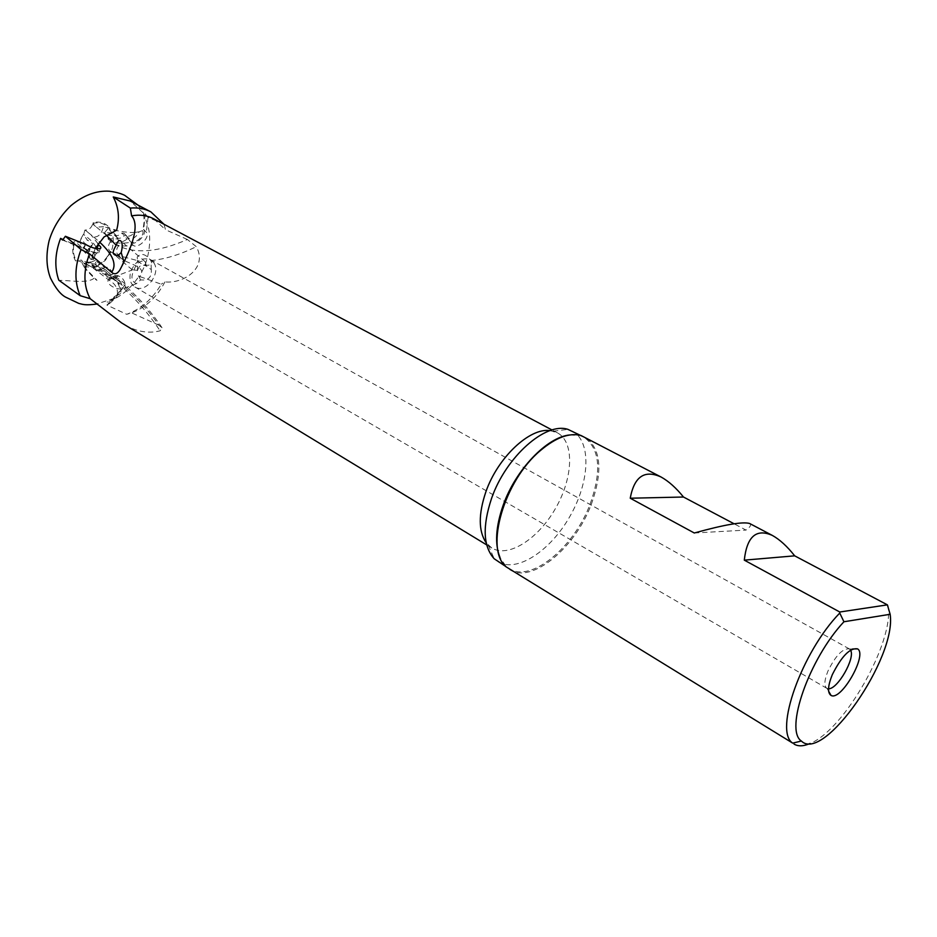 <?xml version="1.0" encoding="UTF-8"?>
<svg xmlns="http://www.w3.org/2000/svg" width="937" height="937" viewBox="0 0 937 937"><rect width="100%" height="100%" fill="white"/><g stroke="black" fill="none" stroke-linecap="round" stroke-linejoin="round"><path stroke-width="0.7" stroke-dasharray="4.68 3.51" d="M163.952 224.107L148.034 217.396L145.153 213.718L143.127 212.84L130.243 201.022M110.203 251.608L110.812 252.182L105.202 260.486L96.534 266.635L96.253 265.827C102.402 263.063 107.052 258.319 110.203 251.608L109.77 251.151C107.755 248.434 107.931 245.33 110.32 241.863L107.896 239.04C113.424 243.07 120.861 244.17 130.231 242.308L133.077 245.154C126.354 246.49 120.568 246.279 115.708 244.545L110.32 241.863M106.888 305.075L109.758 303.342L107.205 302.171C119.936 297.533 130.501 288.901 138.922 276.263L161.269 284.192C152.508 299.008 140.995 309.046 126.706 314.305L106.888 305.075L112.557 299.711L114.185 296.748L117.172 295.565C118.437 289.065 115.684 283.923 108.915 280.128L91.1 266.6L84.025 263.578L81.46 260.064L75.639 260.943C72.442 255.461 71.926 249.066 74.082 241.734L74.679 241.746C72.559 248.937 73.098 255.192 76.284 260.521M125.933 235.445L128.51 238.033C132.41 239.661 135.97 237.588 139.18 231.814L134.741 232.458C131.203 236.065 128.264 237.061 125.933 235.445L123.883 233.137L121.915 233.09C118.53 235.89 115.954 236.452 114.173 234.812L113.682 232.915L104.499 232.716L109.125 227.281C105.038 222.783 99.755 221.191 93.29 222.526L92.927 223.334C99.287 221.952 104.464 223.463 108.481 227.89M113.682 232.915L116.258 235.48L106.713 235.269L108.188 238.689L117.921 238.923L117.992 239.532C119.35 242.624 122.337 242.496 126.963 239.158L128.322 239.193L130.266 241.383C133.581 245.787 145.528 235.374 142.576 230.631C144.345 223.896 144.532 217.958 143.127 212.84M145.153 213.718L143.736 229.6C147.718 234.449 134.506 246.888 130.231 242.308M118.46 275.958L115.345 277.762C120.053 279.882 122.349 283.56 122.232 288.795L125.371 284.251C124.094 279.776 121.787 277.012 118.46 275.958L114.982 275.443L112.979 273.92C110.402 268.486 107.614 266.354 104.616 267.537L95.234 260.369L96.253 265.827M104.616 267.537L101.489 269.317L91.732 261.856L88.019 262.337L97.987 269.973C101.255 269.001 104.335 271.355 107.205 277.024L111.866 278.57C117.324 281.041 119.995 285.305 119.866 291.372L113.799 298.435L107.205 302.171M109.758 303.342L116.012 297.673L117.652 294.698L120.639 293.515C121.915 287.015 119.175 281.885 112.405 278.102C104.183 269.797 96.019 264.421 87.949 261.95L88.019 262.337M93.618 259.362L95.082 255.473L88.828 254.782L91.088 259.572L93.618 259.362L91.803 256.34L87.844 253.763L87.024 252.603L88.418 252.334C89.402 251.28 87.797 249.757 83.616 247.801L79.821 242.449L74.679 241.746M95.082 255.473L93.267 252.463L89.296 249.898L88.476 248.738L89.87 248.481C90.854 247.427 89.238 245.916 85.056 243.948L81.097 238.408L79.821 242.449M81.097 238.408L83.323 234.496L87.375 240.13C92.095 242.484 93.677 244.17 92.107 245.201L91.158 245.377L91.721 246.162L95.48 248.598C98.057 250.343 98.678 251.549 97.331 252.182C94.368 252.674 90.385 251.631 85.384 249.055L62.955 239.567M62.615 240.095L83.908 248.773C90.163 252.252 95.105 253.599 98.748 252.814C99.814 252.076 99.146 250.847 96.745 249.137L96.605 248.645M95.961 247.017C94.122 243.315 90.034 239.158 83.698 234.555L83.323 234.496M91.088 259.572L83.147 250.378C82.796 247.743 79.774 244.862 74.082 241.734M88.828 254.782L85.384 249.055M98.034 243.714L90.877 234.707L93.759 237.049C97.331 237.143 100.013 235.269 101.817 231.427L103.609 226.695L116.621 230.233M83.698 234.555L84.916 230.033L90.877 234.707L85.138 230.057C88.664 230.115 91.182 228.136 92.704 224.119L92.927 223.334M103.609 226.695L96.476 227.152L94.227 225.337L93.29 222.526M125.371 284.251C120.732 279.905 115.883 276.661 110.812 274.506C105.612 269.282 100.938 266.541 96.816 266.26L96.534 266.635M134.741 232.458C125.827 232.962 117.57 230.268 109.36 229.67L109.125 227.281M122.138 289.065L117.547 293.351M139.18 231.814L142.576 230.631M110.777 278.02C102.215 281.674 114.818 290.283 122.606 288.854L123.86 288.561C126.026 287.472 126.155 286.3 124.27 285.035L117.43 279.577L110.777 278.02L88.207 264.995L92.283 264.667L94.66 268.111C117.488 278.312 138.945 297.357 158.997 325.244L162.042 327.739L160.11 330.796C147.589 334.052 134.717 331.405 121.494 322.832M84.271 267.221L81.624 262.184L88.207 264.995L84.271 267.221L94.66 277.797C88.265 283.852 70.697 280.432 60.999 280.409L60.05 280.948M81.624 262.184L78.837 261.001L75.639 260.943M58.785 280.186L60.999 280.409M137.61 260.638C143.01 267.068 154.195 266.436 150.998 260.919L150.775 260.556C145.727 253.904 141.206 252.697 137.224 256.925L137.61 260.638L118.285 255.461C115.965 252.592 116.001 249.406 118.425 245.881C135.982 254.15 158.974 252.018 187.377 239.474L196.278 246.665C208.119 267.759 183.734 283.958 164.959 281.896L161.269 284.192M121.423 258.542L113.295 252.931L118.285 255.461L121.423 258.542C127.561 263.613 141.663 265.897 141.721 271.917L141.393 275.127L139.472 276.286L140.199 276.989M113.295 252.931L110.812 252.182M137.47 270.723L137.423 260.334M91.732 261.856L95.234 260.369M84.025 263.578L87.949 261.95M106.713 235.269L104.499 232.716M153.82 218.871L165.498 229.729L163.987 224.259M164.959 281.896C156.971 297.134 145.867 307.453 131.648 312.876L126.706 314.305M121.915 233.09L124.48 235.667C121.119 238.455 118.53 239.029 116.75 237.377L116.258 235.48L117.921 238.923M123.883 233.137L126.46 235.714L124.48 235.667L126.963 239.158M130.266 241.383L126.46 235.714L128.322 239.193M112.979 273.92L109.852 275.724C107.45 270.535 104.733 268.333 101.711 269.142L97.987 269.973M114.982 275.443L111.854 277.258L109.852 275.724L107.205 277.024M111.866 278.57L115.345 277.762L111.854 277.258L108.575 278.078M87.024 252.603L88.476 248.738L91.158 245.377M83.616 247.801L87.375 240.13M87.844 253.763L91.721 246.162M187.377 239.474L165.498 229.729M550.031 430.61L557.41 432.824C574.65 441.948 573.221 477.647 555.653 508.182C538.342 538.869 508.393 558.241 491.796 548.004L486.209 542.851M158.997 325.244L131.648 312.876M572.296 431.09C591.715 441.315 589.853 481.747 569.942 516.322C550.359 551.073 516.556 573.245 497.91 561.673M569.778 434.967L579.921 435.611L584.009 437.239C599.668 448.448 601.859 470.339 590.556 502.9C574.826 546.728 531.045 583.341 509.178 568.583L505.699 565.889L500.042 557.585M509.623 569.579C531.654 584.454 575.798 547.513 591.669 503.321C603.065 470.479 600.875 448.413 585.086 437.11M888.065 605.735C894.519 641.482 844.389 729.993 810.095 743.463M749.67 523.514C751.603 524.79 750.385 526.981 746.016 530.084L734.069 523.771M134.026 270.008L135.994 265.148C139.332 261.341 142.412 260.217 145.223 261.798L146.383 266.085L151.29 269.61C151.829 277.375 148.269 280.795 140.62 279.882L136.415 283.677C131.449 281.463 130.665 276.907 134.026 270.008L137.071 270.266M153.762 262.735C161.527 273.323 145.504 294.054 134.928 287.015C130.395 283.911 128.966 278.875 130.653 271.929C135.326 260.99 141.944 256.902 150.517 259.666L153.762 262.735M828.542 688.742L826.832 688.332C823.904 685.954 824.314 680.11 828.074 670.798C835.734 655.49 842.808 648.193 849.297 648.884L850.503 650.137M694.294 533.001L746.016 530.084M83.908 248.773L85.548 244.416M137.716 269.985C139.18 265.394 142.073 264.093 146.383 266.085M94.66 268.111L84.061 263.812M118.425 245.881L110.496 241.652M112.405 278.102L108.915 280.128M117.652 294.698L114.185 296.748M143.502 229.319L146.547 232.47C150.541 237.319 137.364 249.734 133.077 245.154M148.034 217.396L146.313 232.189M140.62 279.882L137.669 274.26M91.803 256.34L95.48 248.598M123.719 261.083L119.901 269.926M96.476 227.152L106.268 235.152M94.227 225.337L92.704 224.119M123.86 288.561C137.153 300.449 149.229 314.527 160.11 330.796M78.837 261.001L76.963 260.205M150.775 260.556C164.935 259.268 180.103 254.641 196.278 246.665M111.187 251.866L109.77 251.151M93.759 237.049L99.381 241.887M94.848 255.578L97.331 252.182M122.232 288.795L119.866 291.372M117.43 279.577L92.283 264.667L81.46 260.064M114.173 234.812L116.75 237.377M88.418 252.334L89.87 248.481M557.41 432.824L552.045 429.978M491.796 548.004L486.69 544.901M488.329 545.287L494.209 558.78M553.31 431.207L567.927 429.369M584.009 437.239L580.308 435.295M509.178 568.583L505.722 566.463M505.699 565.889L506.132 566.862M579.921 435.611L580.987 435.482M849.297 648.884L150.517 259.666M826.832 688.332L134.928 287.015M827.043 688.437L828.624 691.213M849.508 649.013L852.635 648.966M98.748 252.814L100.388 248.481M89.647 248.574L92.107 245.201M145.223 261.798L120.873 241.032M132.293 269.868L113.81 254.091M120.639 293.515L117.172 295.565M116.012 297.673L112.557 299.711M143.736 229.6L146.547 232.47M101.711 269.142L98.057 269.961M116.317 236.393L117.992 239.532M162.042 327.739C150.728 311.049 138.137 296.818 124.27 285.035M133.148 269.622L111.702 277.82M136.415 283.677L122.606 288.854M151.29 269.61L150.998 260.919M109.36 229.67C113.33 233.594 114.267 239.966 112.171 248.75L105.202 260.486M113.799 298.435L96.558 304.08M141.721 271.917C150.435 256.34 150.787 236.85 148.468 228.253L144.766 216.014C141.335 209.115 144.321 213.097 137.868 205.027M96.816 266.26C89.355 267.689 85.021 267.209 83.803 264.82C80.102 264.351 96.78 281.135 96.991 280.327L94.66 277.797M91.545 259.432L95.234 248.375"/><path stroke-width="1.41" d="M150.892 211.891L130.243 201.022L113.26 196.957L130.348 208.096C137.891 207.393 144.731 208.658 150.892 211.891L163.987 224.259M65.403 236.265L62.615 240.095L60.589 238.373C54.92 253.388 54.323 267.314 58.785 280.186L80.16 295.67C74.257 281.896 74.55 266.518 81.062 249.535L65.403 236.265L85.548 244.416C91.803 247.895 96.745 249.242 100.388 248.481C101.454 247.743 100.786 246.525 98.373 244.826L98.034 243.714M62.955 239.567L60.589 238.373M96.605 248.645L95.961 247.017M99.381 241.887C113.061 254.536 117.137 264.667 111.608 272.28C114.501 274.834 117.266 274.049 119.901 269.926C134.881 241.828 138.781 223.802 131.59 215.861L130.348 208.096M116.235 245.236C117.711 240.95 119.257 239.544 120.873 241.032C122.548 243.046 122.653 246.876 121.189 252.51C118.32 255.86 115.743 256.281 113.447 253.775C112.651 252.463 113.576 249.617 116.235 245.236L106.268 235.152M95.234 248.375L104.077 236.92L116.621 230.233C119.643 218.965 118.812 208.482 114.138 198.785L114.56 197.648M113.26 196.957L114.138 198.785M486.69 544.901L121.494 322.832L90.175 298.704L80.16 295.67M131.59 215.861C139.789 214.397 147.203 215.393 153.82 218.871L552.045 429.978M90.175 298.704C84.353 287.788 83.393 275.021 87.293 260.416L89.53 253.857L81.062 249.535M111.608 272.28L89.53 253.857M486.209 542.851C478.42 531.302 478.303 514.308 485.858 491.866C497.734 457.49 529.768 427.483 550.031 430.61M505.722 566.463L494.209 558.78C483.152 546.54 482.274 526.407 491.574 498.355C505.91 456.776 545.697 421.732 567.927 429.369L580.308 435.295M500.042 557.585C494.607 544.303 495.661 526.817 503.204 505.137C515.725 469.578 547.161 436.935 569.778 434.967M734.069 523.771L683.483 497.02C676.092 487.872 668.631 481.208 661.089 477.015L580.987 435.482C569.345 432.531 555.875 437.52 540.555 450.428C503.895 480.728 484.347 549.504 506.132 566.862L792.714 743.135C773.751 731.457 801.533 652.269 839.751 613.056L843.932 621.758L890.15 614.285C896.885 657.54 823.623 763.479 801.381 741.026C784.363 730.169 809.111 658.793 843.932 621.758M890.15 614.285L887.386 604.857L794.693 555.84C787.197 546.353 779.771 539.56 772.393 535.449C756.3 528.257 746.93 536.491 744.294 560.15L839.786 612.013L839.751 613.056M810.095 743.463C803.536 746.356 798.183 746.566 794.037 744.095M661.089 477.015C644.539 469.531 634.255 476.593 630.238 498.215L694.294 533.001C724.57 524.603 743.029 521.452 749.67 523.514L772.393 535.449M850.503 650.137C855.762 657.54 837.596 689.468 828.542 688.742M832.314 674.652C841.637 656.181 850.046 647.596 857.566 648.884C867.814 654.518 841.086 701.438 831.049 695.43C827.348 692.888 827.769 685.966 832.314 674.652M744.294 560.15L794.693 555.84M839.786 612.013L887.386 604.857M630.238 498.215L683.483 497.02M96.909 248.68L98.373 244.826M121.189 252.51L123.719 261.083M828.624 691.213L831.049 695.43M852.635 648.966L857.566 648.884M801.381 741.026L792.714 743.135M96.558 304.08C85.021 305.532 83.159 304.466 78.72 303.389L65.649 297.146C60.577 294.511 55.529 288.163 50.493 278.102C46.3 267.162 45.843 254.688 49.122 240.68C53.116 227.422 60.39 215.744 70.966 205.613C83.557 195.247 96.312 190.445 109.254 191.207C122.009 192.788 126.624 196.594 124.89 195.493L137.868 205.027"/></g></svg>
